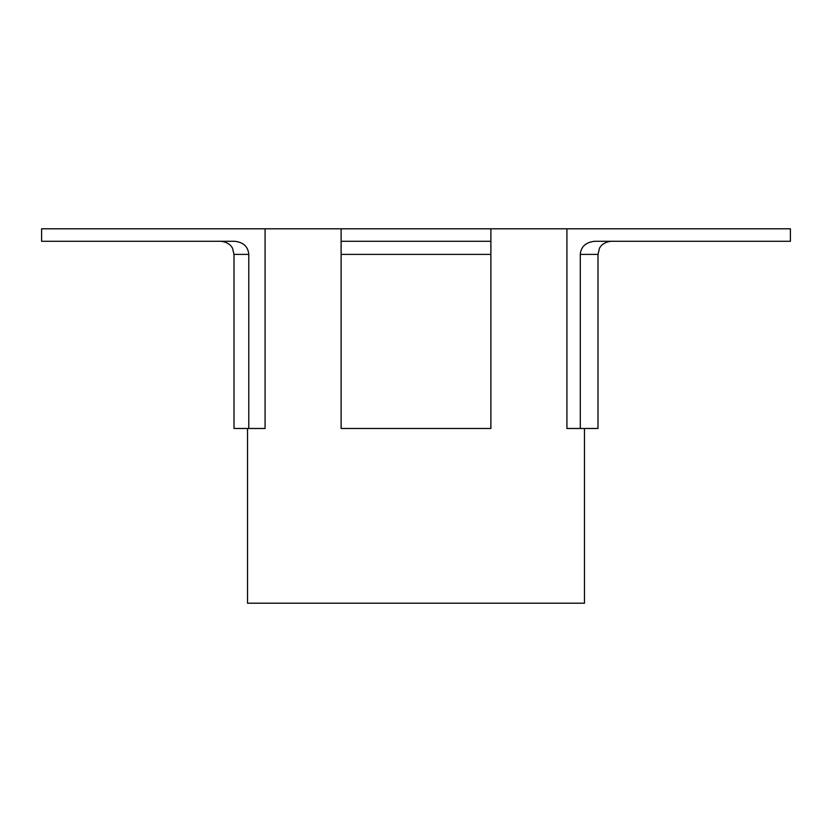 <?xml version="1.0" encoding="UTF-8"?>
<svg xmlns="http://www.w3.org/2000/svg" width="832" height="832" viewBox="0 0 832 832"><rect width="100%" height="100%" fill="white"/><g stroke="black" fill="none" stroke-linecap="round" stroke-linejoin="round"><path stroke-width="1.25" d="M490.88 241.28L490.88 428.48L341.12 428.48L341.12 241.28L490.88 241.28L490.88 228.8L790.4 228.8L790.4 241.28L594.703 241.28C585.77 242.268 580.965 246.636 580.289 254.384L598.01 254.384L599.352 248.622C599.258 248.622 601.557 242.32 611.114 241.28M490.88 228.8L265.075 228.8L265.075 428.48L248.778 428.48L248.778 254.384C248.082 246.594 243.36 242.226 234.603 241.28L41.6 241.28L41.6 228.8L265.075 228.8M341.12 228.8L341.12 241.28M584.48 428.48L584.48 603.2L247.52 603.2L247.52 428.48M566.925 228.8L566.925 428.48L580.289 428.48L580.289 254.384M248.778 428.48L233.99 428.48L233.99 254.384L248.778 254.384M598.01 254.384L598.01 428.48L580.289 428.48M341.12 254.384L490.88 254.384M233.99 254.384L232.648 248.622C232.742 248.622 230.443 242.32 220.886 241.28"/></g></svg>
